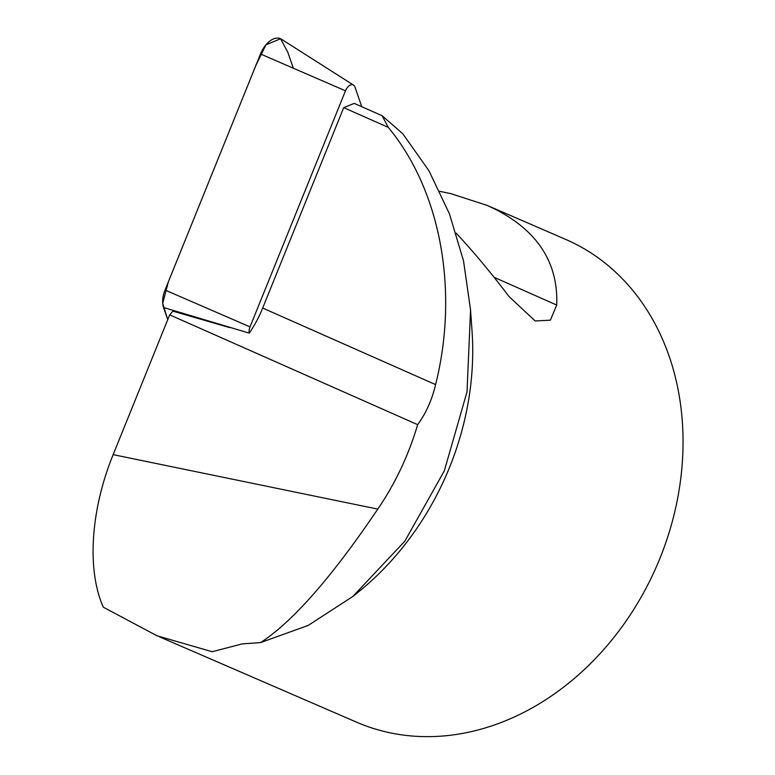 <?xml version="1.0" encoding="UTF-8"?>
<svg xmlns="http://www.w3.org/2000/svg" width="775" height="775" viewBox="0 0 775 775"><rect width="100%" height="100%" fill="white"/><g stroke="black" fill="none" stroke-linecap="round" stroke-linejoin="round"><path stroke-width="1.16" d="M343.713 107.638L354.262 103.385L382.094 115.707L388.294 127.381L343.713 107.638L262.677 308.043A78.914 45.58 113.9 0 1 249.298 333.134L163.535 307.501A20.877 12.061 -66.1 0 1 165.046 290.044L260.497 53.979A20.877 12.061 -66.1 0 1 281.364 39.176L353.536 85.105A8.06 4.66 113.9 0 0 345.485 90.82L250.025 326.885A8.06 4.66 113.9 0 0 249.298 333.134M229.507 327.563L172.912 311.153A78.914 45.58 -66.1 0 1 169.686 314.853L113.16 454.644C90.588 509.931 86.703 569.906 103.288 607.174L156.918 635.742L212.166 651.727L242.226 643.899L260.555 642.601C292.601 621.86 331.671 577.365 377.774 509.107C395.25 483.552 408.541 455.4 417.657 424.661C425.93 413.385 431.907 400.045 435.598 384.613L262.677 308.043M388.294 127.381C440.946 190.989 459.032 290.867 435.598 384.613M417.657 424.661L169.686 314.853M159.524 636.856L356.587 722.184A263.064 213.358 -66.6 0 0 656.909 565.556A263.064 213.358 -66.6 0 0 565.634 239.378L487.107 205.375C535.167 227.065 558.378 260.293 556.741 305.05L550.366 320.182L535.167 320.957L508.991 296.505C491.592 273.459 473.98 252.33 456.155 233.13M260.555 642.601L308.218 625.406L352.858 596.45L404.86 541.124L444.317 470.871L467.025 391.811L470.551 309.981L463.518 260.855L449.442 213.822L428.943 170.752L402.826 133.775L382.094 115.707M487.107 205.375L450.633 193.595L439.793 191.338M352.887 596.488L359.261 591.306A263.064 213.358 -66.6 0 0 472.023 330.877L470.541 309.981M361.76 106.708L354.931 87.013A8.06 4.66 113.9 0 0 353.536 85.105M293.338 68.21L287.825 52.332L280.589 38.75L265.922 44.853L255.827 65.546L168.388 281.78L162.711 303.383L167.749 319.658L163.535 307.501M556.741 305.05L494.111 277.314M113.16 454.644L377.774 509.107M345.485 90.82L260.497 53.979M165.046 290.044L250.025 326.885"/></g></svg>
